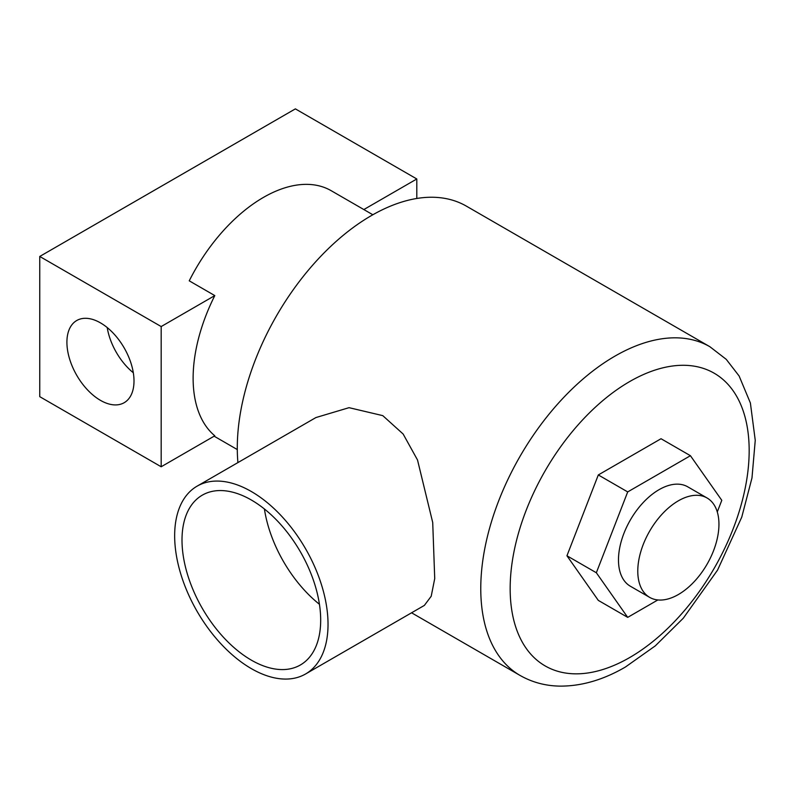 <?xml version="1.0" encoding="UTF-8"?>
<svg xmlns="http://www.w3.org/2000/svg" width="795" height="795" viewBox="0 0 795 795"><rect width="100%" height="100%" fill="white"/><g stroke="black" fill="none" stroke-linecap="round" stroke-linejoin="round"><path stroke-width="1.19" d="M100.458 322.869A47.452 27.398 -120 0 0 76.737 320.514A47.452 27.398 -120 0 0 69.463 358.535A47.452 27.398 -120 0 0 100.458 400.352A47.452 27.398 -120 0 0 124.189 402.697A47.452 27.398 -120 0 0 131.453 364.676A47.452 27.398 -120 0 0 100.458 322.869M107.216 327.56A47.452 27.398 -120 0 0 133.321 372.776M372.855 214.759L331.207 190.711A135.567 78.268 120 0 0 263.423 197.418A135.567 78.268 120 0 0 189.24 280.834L214.799 295.591A135.567 78.268 -60 0 0 214.799 435.799L161.176 466.764L161.176 326.556L214.799 295.591M416.799 198.472L416.799 178.974L295.372 108.875L39.75 256.457L39.75 396.665L161.176 466.764M363.842 209.552L416.799 178.974M161.176 326.556L39.75 256.457M678.364 500.82A57.389 33.132 120 0 0 640.869 551.392A57.389 33.132 120 0 0 649.664 597.373A57.389 33.132 120 0 0 678.364 594.531A57.389 33.132 120 0 0 715.858 543.959A57.389 33.132 120 0 0 707.053 497.978A57.389 33.132 120 0 0 678.364 500.82M649.664 597.373L630.365 586.233A57.389 33.132 -60 0 1 621.571 540.242A57.389 33.132 -60 0 1 659.065 489.67A57.389 33.132 -60 0 1 687.755 486.828L707.053 497.978M251.339 500.005A98.063 56.614 -120 0 0 202.318 495.146A98.063 56.614 -120 0 0 187.282 573.722A98.063 56.614 -120 0 0 251.339 660.138A98.063 56.614 -120 0 0 300.371 664.988A98.063 56.614 -120 0 0 315.406 586.412A98.063 56.614 -120 0 0 251.339 500.005M264.407 508.979A98.063 56.614 -120 0 0 319.441 604.299M251.339 668.625A108.448 62.616 -120 0 0 305.568 673.991A108.448 62.616 -120 0 0 322.194 587.088A108.448 62.616 -120 0 0 251.339 491.519A108.448 62.616 -120 0 0 197.12 486.142A108.448 62.616 -120 0 0 180.495 573.056A108.448 62.616 -120 0 0 251.339 668.625M305.568 673.991L424.371 605.402L431.208 596.25L434.726 578.581L432.719 522.524L417.514 459.977L403.144 434.03L382.773 415.636L349.045 407.676L315.923 417.554L197.12 486.142M709.865 346.709L726.242 359.34L739.121 376.005L750.391 402.995L755.25 440.331L751.981 477.944L741.755 517.138L717.547 570.124L683.273 618.232L655.319 645.848L625.357 667.065C603.385 679.844 581.602 686.204 560.008 686.125C545.529 685.916 532.213 682.349 520.069 675.442A189.786 109.581 -60 0 1 490.982 523.358A189.786 109.581 -60 0 1 614.972 356.11A189.786 109.581 -60 0 1 709.865 346.709L466.377 206.134A189.786 109.581 120 0 0 371.484 215.534A189.786 109.581 120 0 0 237.914 462.591M717.279 511.93L721.79 500.323L690.428 455.704L661.033 438.731L598.307 474.943L566.944 555.775L598.307 600.394L627.702 617.367L657.863 599.947M690.428 455.704L627.702 491.916L596.339 572.748L627.702 617.367M596.339 572.748L566.944 555.775M627.702 491.916L598.307 474.943M629.67 381.57A169.007 97.576 120 0 0 510.161 588.558A169.007 97.576 120 0 0 629.67 657.554A169.007 97.576 120 0 0 749.168 450.566A169.007 97.576 120 0 0 629.67 381.57M237.288 449.563L214.133 436.187M520.069 675.442L411.572 612.796"/></g></svg>
